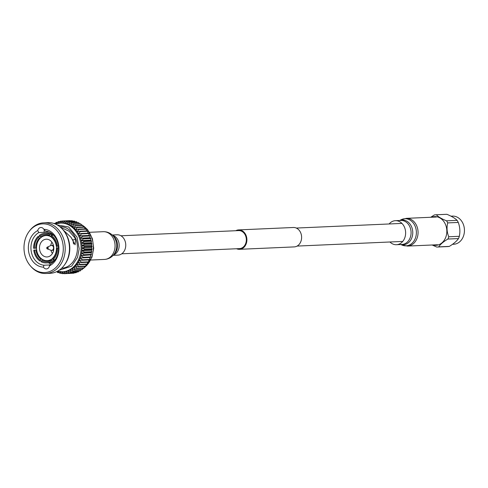 <?xml version="1.0" encoding="UTF-8"?>
<svg xmlns="http://www.w3.org/2000/svg" width="488" height="488" viewBox="0 0 488 488"><rect width="100%" height="100%" fill="white"/><g stroke="black" fill="none" stroke-linecap="round" stroke-linejoin="round"><path stroke-width="0.73" d="M452.504 244.311L453.706 244.256A14.085 11.352 -92.5 0 0 463.411 236.302A14.085 11.352 -92.5 0 0 452.467 216.111L450.991 216.172M432.838 244.964A14.378 11.584 -92.5 0 0 445.782 237.217A14.378 11.584 -92.5 0 0 443.891 221.601A14.378 11.584 -92.5 0 0 431.618 217.233M432.155 244.994L436.73 247.05A16.147 13.011 -92.5 0 0 437.248 247.038L447.813 246.574A16.147 13.011 -92.5 0 0 449.32 246.397C453.681 243.75 456.731 241.139 458.476 238.577L447.911 239.041A16.147 13.011 -92.5 0 0 448.368 237.924A16.147 13.011 -92.5 0 0 448.759 236.771L459.324 236.308C460.306 231.654 459.958 227.03 458.281 222.436A16.147 13.011 -92.5 0 0 457.103 220.35C455.048 218.282 451.65 216.269 446.91 214.305A16.147 13.011 -92.5 0 0 446.392 214.317L435.827 214.781A16.147 13.011 -92.5 0 0 434.32 214.958L430.715 217.276M458.281 222.436L447.716 222.9C446.563 227.597 446.91 232.221 448.759 236.771M447.716 222.9A16.147 13.011 -92.5 0 0 446.538 220.814L457.103 220.35M446.91 214.305L436.345 214.769C438.248 216.855 441.646 218.868 446.538 220.814M436.345 214.769A16.147 13.011 -92.5 0 0 435.827 214.781M458.476 238.577A16.147 13.011 -92.5 0 0 458.933 237.461A16.147 13.011 -92.5 0 0 459.324 236.308M437.248 247.038A16.147 13.011 -92.5 0 0 438.755 246.867L449.32 246.397M447.911 239.041C443.354 241.719 440.304 244.329 438.755 246.867M389.93 241.993A12.029 9.693 -92.5 0 0 396.463 244.714A12.029 9.693 -92.5 0 0 405.62 232.264A12.029 9.693 -92.5 0 0 395.408 220.686A12.029 9.693 -92.5 0 0 389.131 223.968M396.463 244.714A12.029 9.693 -92.5 0 0 396.476 244.714L401.911 244.476A12.029 9.693 -92.5 0 0 401.911 244.476A12.029 9.693 -92.5 0 0 401.917 244.476A12.029 9.693 -92.5 0 0 411.067 232.026A12.029 9.693 -92.5 0 0 400.849 220.442A12.029 9.693 -92.5 0 0 400.843 220.442M395.408 220.686A12.029 9.693 -92.5 0 0 395.396 220.686L400.849 220.442M120.951 235.777L238.669 230.592A9.022 7.271 87.5 0 1 242.103 231.489A9.022 7.271 87.5 0 1 246.214 241.462A9.022 7.271 87.5 0 1 239.462 248.618L121.744 253.803M235.765 230.72A9.717 7.826 87.5 0 1 238.638 229.903L293.361 227.493A9.717 7.826 87.5 0 1 297.058 228.451A9.717 7.826 87.5 0 1 301.48 239.193A9.717 7.826 87.5 0 1 294.215 246.904L239.492 249.313A9.717 7.826 87.5 0 1 236.558 248.746M238.638 229.903A9.717 7.826 87.5 0 1 242.335 230.861A9.717 7.826 87.5 0 1 246.763 241.603A9.717 7.826 87.5 0 1 239.492 249.313M112.264 235.002L117.108 234.789A10.175 8.204 87.5 0 1 125.044 240.974A10.175 8.204 87.5 0 1 123.373 252.272A10.175 8.204 87.5 0 1 117.998 255.126L113.161 255.34M46.793 247.733A0.909 0.732 -92.5 0 0 47.293 248.917L50.99 250.252A2.489 2.007 -92.5 0 0 51.63 250.356A2.489 2.007 -92.5 0 0 53.345 248.947A2.489 2.007 -92.5 0 0 51.411 245.379A2.489 2.007 -92.5 0 0 50.782 245.531L47.22 247.19A0.909 0.732 -92.5 0 0 46.824 247.648M43.816 229.269L45.555 231.111A17.111 13.792 87.5 0 1 57.267 255.602A17.111 13.792 87.5 0 1 50.66 263.746L49.532 265.838A4.264 3.44 87.5 0 1 49.337 266.515A4.264 3.44 87.5 0 1 46.397 268.925A4.264 3.44 87.5 0 1 43.462 267.162A18.959 15.28 87.5 0 1 28.627 251.479A18.959 15.28 87.5 0 1 37.741 230.586A4.264 3.44 87.5 0 1 40.876 227.499A4.264 3.44 87.5 0 1 43.816 229.269A18.959 15.28 87.5 0 1 57.529 256.45A18.959 15.28 87.5 0 1 49.532 265.838M52.228 262.703L51.716 262.209M48.562 262.806L50.49 264.148M50.087 264.947L43.908 265.216A17.111 13.792 87.5 0 1 32.196 240.73A17.111 13.792 87.5 0 1 38.802 232.581L49.111 232.05M61.671 268.193A20.752 16.726 -92.5 0 0 75.927 256.481A20.752 16.726 -92.5 0 0 59.847 226.725M60.512 227.28L69.137 231.245L75.616 238.693L75.085 244.811L71.089 237.375L62.897 229.677M25.779 237.625A24.37 19.642 87.5 0 1 29.018 231.586A24.37 19.642 87.5 0 1 54.424 228.116A24.37 19.642 87.5 0 1 61.494 258.805A24.37 19.642 87.5 0 1 30.537 266.058A24.37 19.642 87.5 0 1 25.779 237.625M30.537 266.058L31.134 266.729A25.352 20.435 -92.5 0 0 45.878 273.493A25.352 20.435 -92.5 0 0 63.336 259.183A25.352 20.435 -92.5 0 0 43.645 222.833A25.352 20.435 -92.5 0 0 29.555 230.867L29.018 231.586M64.239 265.271L64.776 264.551A24.37 19.642 -92.5 0 0 68.015 258.518A24.37 19.642 -92.5 0 0 63.257 230.08L62.659 229.409A25.352 20.435 87.5 0 1 67.612 258.994A25.352 20.435 87.5 0 1 64.239 265.271A25.352 20.435 87.5 0 1 50.148 273.304L45.878 273.493M43.645 222.833L47.915 222.644A25.352 20.435 87.5 0 1 62.659 229.409M56.657 248.038L56.462 248.081A12.853 10.358 87.5 0 1 55.516 253.687A12.853 10.358 87.5 0 1 52.686 258.176L53.046 259.811A14.793 11.925 -92.5 0 0 56.395 254.559A14.793 11.925 -92.5 0 0 57.474 247.959L56.657 248.038A13.78 11.102 87.5 0 1 55.644 254.114A13.78 11.102 87.5 0 1 52.57 258.969M43.603 259.994L42.462 260.049A12.853 10.358 87.5 0 0 46.665 260.946A12.853 10.358 87.5 0 0 51.466 259.219L52.68 259.165M36.649 249.941L35.874 249.972A12.853 10.358 87.5 0 0 41.108 259.244L42.09 259.201M38.534 237.29L38.058 236.448A14.793 11.925 -92.5 0 0 33.629 248.294L34.447 248.221A13.78 11.102 87.5 0 1 38.534 237.29L39.516 238.028A12.853 10.358 87.5 0 0 36.685 242.518A12.853 10.358 87.5 0 0 35.74 248.13L36.508 248.093M79.453 223.846L78.849 222.803L71.565 223.126L70.614 225.45L73.237 224.114A26.37 21.252 87.5 0 1 73.578 224.346L72.431 226.676L75.158 225.547A26.37 21.252 87.5 0 1 75.481 225.822L74.145 228.128L76.958 227.219A26.37 21.252 87.5 0 1 77.257 227.53L75.725 229.793L78.605 229.11A26.37 21.252 87.5 0 1 78.879 229.458L77.165 231.654L80.093 231.196A26.37 21.252 87.5 0 1 80.331 231.58L78.44 233.685L81.392 233.465A26.37 21.252 87.5 0 1 81.6 233.874L79.538 235.863L82.502 235.881A26.37 21.252 87.5 0 1 82.673 236.32L80.453 238.168L83.399 238.431A26.37 21.252 87.5 0 1 83.533 238.882L81.167 240.578L84.082 241.072A26.37 21.252 87.5 0 1 84.18 241.536L81.673 243.061L84.54 243.78A26.37 21.252 87.5 0 1 84.595 244.256L81.972 245.586L84.766 246.531A26.37 21.252 87.5 0 1 84.784 247.007L82.057 248.136L84.759 249.289A26.37 21.252 87.5 0 1 84.735 249.764L81.923 250.679L84.522 252.028A26.37 21.252 87.5 0 1 84.461 252.497L81.581 253.187L84.058 254.712A26.37 21.252 87.5 0 1 83.948 255.169L81.026 255.627L83.363 257.316A26.37 21.252 87.5 0 1 83.216 257.755L80.264 257.975A24.37 19.642 -92.5 0 0 81.026 255.627A24.37 19.642 -92.5 0 0 81.581 253.187A24.37 19.642 -92.5 0 0 81.923 250.679A24.37 19.642 -92.5 0 0 82.057 248.136A24.37 19.642 -92.5 0 0 81.972 245.586A24.37 19.642 -92.5 0 0 81.673 243.061A24.37 19.642 -92.5 0 0 81.167 240.578A24.37 19.642 -92.5 0 0 80.453 238.168A24.37 19.642 -92.5 0 0 79.538 235.863A24.37 19.642 -92.5 0 0 78.44 233.685A24.37 19.642 -92.5 0 0 77.165 231.654A24.37 19.642 -92.5 0 0 75.725 229.793A24.37 19.642 -92.5 0 0 74.145 228.128A24.37 19.642 -92.5 0 0 72.431 226.676A24.37 19.642 -92.5 0 0 70.614 225.45A24.37 19.642 -92.5 0 0 68.698 224.462A24.37 19.642 -92.5 0 0 66.722 223.724A24.37 19.642 -92.5 0 0 64.691 223.248A24.37 19.642 -92.5 0 0 62.641 223.04A24.37 19.642 -92.5 0 0 61.335 223.04L60.353 223.083A24.37 19.642 87.5 0 1 79.282 258.018A24.37 19.642 87.5 0 1 62.495 271.773L57.529 271.224M51.063 259.5A12.572 10.132 87.5 0 1 47.202 260.641A12.572 10.132 87.5 0 1 37.436 242.615A12.572 10.132 87.5 0 1 46.092 235.521A12.572 10.132 87.5 0 1 51.063 236.875M56.645 246.22A12.572 10.132 87.5 0 1 56.785 248.026M53.046 259.811L55.077 259.72M51.935 242.225A8.882 7.155 -92.5 0 0 51.216 243.732A8.882 7.155 -92.5 0 0 50.721 245.562M50.929 250.234A8.882 7.155 -92.5 0 0 52.429 253.449M53.155 251.942A8.882 7.155 87.5 0 1 47.037 256.956A8.882 7.155 87.5 0 1 40.138 244.22A8.882 7.155 87.5 0 1 46.256 239.205A8.882 7.155 87.5 0 1 53.155 251.942M55.492 223.339L54.278 223.394M55.144 223.937L55.968 222.528A26.37 21.252 87.5 0 1 56.327 222.369L56.553 223.998L58.084 221.735A26.37 21.252 87.5 0 1 58.456 221.625L58.548 223.412L60.262 221.216A26.37 21.252 87.5 0 1 60.646 221.155L60.585 223.095L62.476 220.991A26.37 21.252 87.5 0 1 62.86 220.979L62.641 223.04L64.703 221.052A26.37 21.252 87.5 0 1 65.087 221.088L64.691 223.248L66.911 221.399A26.37 21.252 87.5 0 1 67.295 221.485L66.722 223.724L69.089 222.028A26.37 21.252 87.5 0 1 69.461 222.168L68.698 224.462L71.205 222.943A26.37 21.252 87.5 0 1 71.565 223.126M57.694 222.308L56.327 222.369M60 221.558L58.456 221.625M62.391 221.082L60.646 221.155M70.296 220.802L70.144 220.661A26.37 21.252 -92.5 0 0 69.76 220.667L62.476 220.991M70.144 220.661L62.86 220.979M72.706 221.143L72.37 220.771A26.37 21.252 -92.5 0 0 71.986 220.728L64.703 221.052M72.37 220.771L65.087 221.088M75.048 221.766L74.579 221.168A26.37 21.252 -92.5 0 0 74.194 221.076L66.911 221.399M74.579 221.168L67.295 221.485M77.305 222.668L76.744 221.851A26.37 21.252 -92.5 0 0 76.372 221.711L69.089 222.028M76.744 221.851L69.461 222.168M78.849 222.803A26.37 21.252 -92.5 0 0 78.489 222.619L71.205 222.943M81.478 225.267L80.862 224.029A26.37 21.252 -92.5 0 0 80.52 223.797L73.237 224.114M80.862 224.029L73.578 224.346M56.59 271.7L57.041 271.682M83.363 226.938L82.765 225.499A26.37 21.252 -92.5 0 0 82.442 225.224L75.158 225.547M82.765 225.499L75.481 225.822M82.271 260.232L89.554 259.909A26.37 21.252 -92.5 0 0 89.737 259.488L82.454 259.811A26.37 21.252 87.5 0 1 82.271 260.232L79.306 260.214L81.331 262.172A26.37 21.252 87.5 0 1 81.118 262.562L78.171 262.306L80.02 264.368A26.37 21.252 87.5 0 1 79.776 264.728L76.854 264.24L78.525 266.375A26.37 21.252 87.5 0 1 78.251 266.704L75.384 265.984L76.872 268.18A26.37 21.252 87.5 0 1 76.567 268.467L73.773 267.528L75.067 269.748A26.37 21.252 87.5 0 1 74.737 269.998L72.035 268.851L73.133 271.078A26.37 21.252 87.5 0 1 72.785 271.279L70.187 269.937L71.102 272.145A26.37 21.252 87.5 0 1 70.736 272.304L68.259 270.773L68.979 272.938A26.37 21.252 87.5 0 1 68.607 273.048L66.27 271.358L66.801 273.457A26.37 21.252 87.5 0 1 66.423 273.518L64.233 271.682L64.587 273.683A26.37 21.252 87.5 0 1 64.203 273.695L62.177 271.737L62.366 273.622A26.37 21.252 87.5 0 1 61.976 273.585L60.128 271.523L60.152 273.274A26.37 21.252 87.5 0 1 59.768 273.189L58.096 271.047L57.974 272.646A26.37 21.252 87.5 0 1 57.602 272.505L56.937 271.529M57.974 272.646L59.298 272.585M85.26 229.372L84.54 227.213A26.37 21.252 -92.5 0 0 84.241 226.896L76.958 227.219M84.54 227.213L77.257 227.53M60.152 273.274L61.64 273.213M86.693 231.233L86.162 229.134A26.37 21.252 -92.5 0 0 85.888 228.787L78.605 229.11M86.162 229.134L78.879 229.458M62.366 273.622L64.05 273.548M87.974 233.264L87.614 231.257A26.37 21.252 -92.5 0 0 87.376 230.879L80.093 231.196M87.614 231.257L80.331 231.58M64.587 273.683L71.956 273.274M79.538 235.863L89.072 235.442L88.883 233.557A26.37 21.252 -92.5 0 0 88.676 233.142L81.392 233.465M88.883 233.557L81.6 233.874M66.423 273.518L73.706 273.195A26.37 21.252 -92.5 0 0 74.085 273.134L74.353 272.798M66.801 273.457L74.085 273.134M89.072 235.442L82.502 235.881M80.453 238.168L89.981 237.748L89.957 235.997A26.37 21.252 -92.5 0 0 89.786 235.564M89.957 235.997L82.673 236.32M68.607 273.048L75.89 272.731A26.37 21.252 -92.5 0 0 76.262 272.621L76.659 272.042M68.979 272.938L76.262 272.621M89.981 237.748L90.683 238.107L83.399 238.431M81.167 240.578L90.701 240.157L90.823 238.559A26.37 21.252 -92.5 0 0 90.683 238.107M90.823 238.559L83.533 238.882M70.736 272.304L78.019 271.981A26.37 21.252 -92.5 0 0 78.385 271.822L78.855 271.017M71.102 272.145L78.385 271.822M90.701 240.157L91.366 240.749L84.082 241.072M81.673 243.061L91.207 242.64L91.463 241.218A26.37 21.252 -92.5 0 0 91.366 240.749M91.463 241.218L84.18 241.536M72.785 271.279L80.075 270.962A26.37 21.252 -92.5 0 0 80.416 270.755L80.929 269.724M73.133 271.078L80.416 270.755M91.207 242.64L91.823 243.457L84.54 243.78M81.972 245.586L91.506 245.171L91.878 243.933A26.37 21.252 -92.5 0 0 91.823 243.457M91.878 243.933L84.595 244.256M74.737 269.998L82.021 269.681A26.37 21.252 -92.5 0 0 82.35 269.431L82.862 268.193M75.067 269.748L82.35 269.431M91.506 245.171L92.049 246.208L84.766 246.531M82.057 248.136L91.585 247.721L92.067 246.69A26.37 21.252 -92.5 0 0 92.049 246.208M92.067 246.69L84.784 247.007M76.567 268.467L83.851 268.15A26.37 21.252 -92.5 0 0 84.156 267.857L84.631 266.424M76.872 268.18L84.156 267.857M91.585 247.721L92.043 248.965L84.759 249.289M81.923 250.679L91.457 250.259L92.018 249.447A26.37 21.252 -92.5 0 0 92.043 248.965M92.018 249.447L84.735 249.764M78.251 266.704L85.534 266.387A26.37 21.252 -92.5 0 0 85.809 266.058L86.23 264.447M78.525 266.375L85.809 266.058M91.457 250.259L91.805 251.704L84.522 252.028M81.581 253.187L91.11 252.766L91.744 252.174A26.37 21.252 -92.5 0 0 91.805 251.704M91.744 252.174L84.461 252.497M79.776 264.728L87.059 264.411A26.37 21.252 -92.5 0 0 87.303 264.045L87.7 261.885M80.02 264.368L87.303 264.045M91.11 252.766L91.341 254.388L84.058 254.712M81.026 255.627L91.232 254.852A26.37 21.252 -92.5 0 0 91.341 254.388M91.232 254.852L83.948 255.169M81.118 262.562L88.401 262.245A26.37 21.252 -92.5 0 0 88.615 261.849L88.84 259.793M81.331 262.172L88.615 261.849M90.554 255.206L90.646 256.993L83.363 257.316M89.737 259.488L89.798 257.554L90.5 257.438A26.37 21.252 -92.5 0 0 90.646 256.993M90.5 257.438L83.216 257.755M89.798 257.554L80.264 257.975L82.454 259.811M36.508 248.16L33.629 248.294M58.523 247.916L57.474 247.959M38.058 236.448L39.906 236.363M52.661 258.341A12.572 10.132 87.5 0 1 51.521 259.219M62.495 271.773L63.483 271.731A24.37 19.642 -92.5 0 0 64.233 271.682A24.37 19.642 -92.5 0 0 66.27 271.358A24.37 19.642 -92.5 0 0 68.259 270.773A24.37 19.642 -92.5 0 0 70.187 269.937A24.37 19.642 -92.5 0 0 72.035 268.851A24.37 19.642 -92.5 0 0 73.773 267.528A24.37 19.642 -92.5 0 0 75.384 265.984A24.37 19.642 -92.5 0 0 76.854 264.24A24.37 19.642 -92.5 0 0 78.171 262.306A24.37 19.642 -92.5 0 0 79.306 260.214A24.37 19.642 -92.5 0 0 80.264 257.975M52.436 234.319A14.793 11.925 87.5 0 0 47.495 233.234L44.902 233.349A14.793 11.925 87.5 0 0 39.278 235.405L39.754 236.247A13.78 11.102 87.5 0 1 49.502 235.35L49.843 234.435L52.436 234.319L52.741 235.314M44.902 233.349A14.793 11.925 87.5 0 1 49.843 234.435M53.473 235.137L51.197 235.24L50.856 236.155A13.78 11.102 87.5 0 1 56.517 246.19L58.389 246.068M51.197 235.24A14.793 11.925 87.5 0 1 57.34 246.117M49.502 235.35L49.733 236.161A12.853 10.358 87.5 0 0 45.537 235.265A12.853 10.358 87.5 0 0 40.73 236.991L39.754 236.247M56.517 246.19L56.321 246.239A12.853 10.358 87.5 0 0 51.094 236.967L50.856 236.155M41.602 260.903L41.26 261.824A14.793 11.925 87.5 0 0 46.201 262.91A14.793 11.925 87.5 0 0 51.826 260.854L51.356 260.012A13.78 11.102 87.5 0 1 41.602 260.903L42.462 260.049M34.587 250.063L33.764 250.143A14.793 11.925 87.5 0 0 39.906 261.019L40.248 260.104A13.78 11.102 87.5 0 1 34.587 250.063L35.874 249.972M51.466 259.219L51.356 260.012M41.108 259.244L40.248 260.104M35.74 248.13L34.447 248.221M54.034 261.013A14.793 11.925 87.5 0 1 48.794 262.794L46.201 262.91M54.272 260.744L51.826 260.854M41.59 260.946L39.906 261.019M40.449 237.991L39.516 238.028M40.73 236.991L41.773 236.942M50.874 236.113L49.733 236.161M58.401 246.147L56.321 246.239M55.059 259.75L54.577 259.769L54.424 260.738M49.337 264.978A4.264 3.44 -92.5 0 0 49.532 265.862M44.396 229.787A4.264 3.44 -92.5 0 0 44.231 232.343M71.144 237.668L72.974 240.23L75.616 238.693M72.974 240.23L73.529 244.024M37.741 230.586L38.802 232.581M43.908 265.216L43.462 267.162M407.492 246.08A13.877 11.187 -92.5 0 0 407.504 246.08A13.877 11.187 -92.5 0 0 418.051 231.721A13.877 11.187 -92.5 0 0 406.266 218.349A13.877 11.187 -92.5 0 0 406.26 218.356L400.874 219.868A13.554 10.925 -92.5 0 1 404.845 218.734A13.554 10.925 -92.5 0 1 416.368 231.788A13.554 10.925 -92.5 0 1 406.059 245.824A13.554 10.925 -92.5 0 1 401.984 245.049L407.492 246.08L437.584 244.756M401.087 244.512A12.346 9.949 -92.5 0 0 403.363 244.732A12.346 9.949 -92.5 0 0 412.75 231.946A12.346 9.949 -92.5 0 0 402.258 220.058A12.346 9.949 -92.5 0 0 400.026 220.478M112.594 235.314A10.175 8.204 87.5 0 1 118.84 242.475A10.175 8.204 87.5 0 1 116.803 252.558A10.175 8.204 87.5 0 1 113.46 255.004M89.524 232.3L103.261 231.696A13.877 11.187 87.5 0 1 114.082 240.133A13.877 11.187 87.5 0 1 111.807 255.529A13.877 11.187 87.5 0 1 104.481 259.427C107.982 259.201 110.922 257.792 113.295 255.187A13.005 10.48 87.5 0 0 113.625 254.803A13.005 10.48 87.5 0 0 112.417 235.143L113.954 236.589A11.047 8.906 87.5 0 1 114.985 253.284A11.047 8.906 87.5 0 1 114.704 253.614L113.295 255.187M48.153 248.441A0.909 0.732 -92.5 0 0 47.22 247.19L46.781 247.678L47.293 248.917A0.909 0.732 -92.5 0 0 48.153 248.441M47.61 248.252A0.458 0.372 -92.5 0 0 46.94 247.855A0.458 0.372 -92.5 0 0 47.61 248.252M84.204 267.711A24.37 19.642 -92.5 0 0 91.537 257.481A24.37 19.642 -92.5 0 0 82.771 225.511M82.344 225.23A24.37 19.642 -92.5 0 0 81.106 224.517M82.612 268.796A24.37 19.642 -92.5 0 0 83.588 268.156M57.163 224.919L68.692 226.999L77.037 237.131L79.172 248.801L77.501 257.414L71.626 266.192L59.158 270.23M400.788 244.525L401.984 245.049M399.733 220.491L400.874 219.868M436.363 217.026L406.266 218.349M402.74 241.426L297.088 246.08M401.941 223.406L296.289 228.055M90.744 260.031L104.481 259.427M103.261 231.696C106.768 231.611 109.818 232.758 112.417 235.143M53.399 245.287L51.411 245.379M52.423 234.149L52.118 234.167M46.092 235.521L47.684 235.448M82.563 268.918L83.777 268.15M84.046 267.961L91.945 257.304L93.702 248.276L92.439 238.724L87.45 229.47L81.038 224.382M79.812 223.827L79.337 223.638M47.202 260.641L48.794 260.574M55.455 224.065L60.353 223.083M53.625 261.446L53.32 261.464M53.619 250.265L51.63 250.356"/></g></svg>
